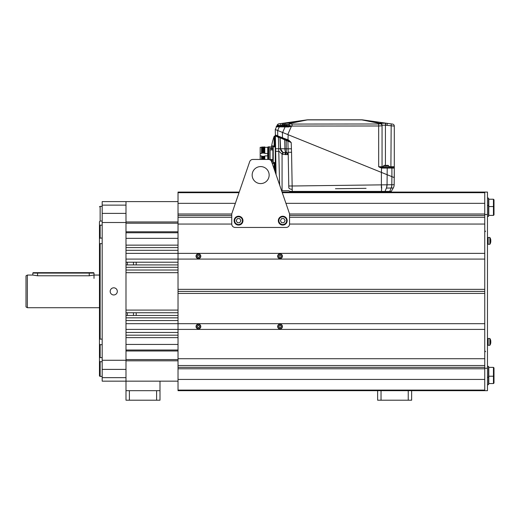 <?xml version="1.0" encoding="UTF-8"?>
<svg xmlns="http://www.w3.org/2000/svg" width="520" height="520" viewBox="0 0 520 520"><rect width="100%" height="100%" fill="white"/><g stroke="black" fill="none" stroke-linecap="round" stroke-linejoin="round"><path stroke-width="0.78" d="M99.463 307.71L27.359 307.71L27.359 275.061L32.799 275.061L37.563 275.776L89.252 275.776L94.01 275.061L99.463 275.061M27.359 275.061L26 275.847L26 306.923L27.359 307.71M133.471 315.464L133.471 312.741M133.471 264.927L133.471 262.21M102.187 221.039L100.145 221.039L99.463 221.683L99.463 357.65L99.463 344.012L100.145 344.701L100.145 357.604L99.463 357.65L99.463 361.088L100.145 361.731L100.145 376.402L102.187 376.402M100.145 376.402L99.463 376.006L99.463 361.088M99.463 221.683L99.463 225.121L100.145 225.173L100.145 238.069L99.463 238.758L99.463 225.121M99.463 238.758L99.463 243.406L100.145 243.653L100.145 339.118L99.463 339.372L99.463 243.406M99.463 339.372L99.463 344.012M102.187 357.604L100.145 357.604M102.187 361.731L100.145 361.731M156.598 400.205L156.598 390.683L159.998 390.683L159.998 400.205L125.99 400.205L125.99 381.16L102.187 381.16L102.187 201.611L125.99 201.611L125.99 381.16L178.022 381.16M117.319 291.389A3.569 3.569 0 0 1 113.75 294.957A3.569 3.569 0 0 1 110.175 291.389A3.569 3.569 0 0 1 113.75 287.814A3.569 3.569 0 0 1 117.319 291.389M102.187 344.701L100.145 344.701M102.187 339.118L100.145 339.118M102.187 243.653L100.145 243.653M102.187 238.069L100.145 238.069M102.187 225.173L100.145 225.173M102.187 206.369L100.145 206.369L100.145 221.039M178.022 270.03L125.99 270.03L125.99 272.682L178.022 272.682M178.022 267.312L125.99 267.312L125.99 264.927L178.022 264.927M239.025 192.686L178.022 192.686L178.022 217.256L231.751 217.256L231.751 224.055A3.4 3.4 0 0 0 235.15 227.455L286.156 227.455A3.4 3.4 0 0 0 289.556 224.055L484.75 224.055L484.75 253.37L178.022 253.37L178.022 259.084L125.99 259.084L125.99 262.21L178.022 262.21M178.022 238.336L125.99 238.336L125.99 232.758L178.022 232.758M178.022 247.585L125.99 247.585L125.99 245.141L178.022 245.141M178.022 250.308L125.99 250.308L125.99 253.37L178.022 253.37L178.022 217.256M178.022 231.784L125.99 231.784M178.022 223.191L125.99 223.191M178.022 221.969L125.99 221.969M178.022 201.611L125.99 201.611M178.022 360.802L125.99 360.802M178.022 359.58L125.99 359.58M178.022 350.987L125.99 350.987M178.022 350.012L125.99 350.012L125.99 344.435L178.022 344.435M178.022 312.741L125.99 312.741L125.99 310.089L178.022 310.089M178.022 317.844L125.99 317.844L125.99 315.464L178.022 315.464M178.022 289.347L178.022 259.084L484.75 259.084L484.75 289.347L178.022 289.347L178.022 291.389L484.75 291.389L178.022 291.389L178.022 323.694L125.99 323.694L125.99 320.561L178.022 320.561M178.022 332.462L125.99 332.462L125.99 329.407L178.022 329.407L178.022 323.694L484.75 323.694L484.75 293.423L178.022 293.423M178.022 335.185L125.99 335.185L125.99 337.636L178.022 337.636M127.348 262.21L127.348 264.927M136.195 264.927L136.195 262.21M127.348 312.741L127.348 315.464M136.195 315.464L136.195 312.741M178.022 192.686L178.022 192.088L239.233 192.088M411.638 390.683L411.638 400.205L408.239 400.205L408.239 390.683L484.75 390.683L484.75 192.088L282.074 192.088L281.353 189.982M484.75 203.339L285.942 203.339L484.75 203.339M235.365 203.339L178.022 203.339L235.365 203.339M289.556 215.43L484.75 215.43L484.75 217.256L289.556 217.256L289.556 224.055L289.556 213.85L271.642 161.74A3.4 3.4 0 0 0 268.431 159.445L252.876 159.445A3.4 3.4 0 0 0 249.665 161.74L231.751 213.85L231.751 224.055L178.022 224.055M408.239 400.205L377.631 400.205L377.631 390.683L178.022 390.683L178.022 379.431L484.75 379.431L178.022 379.431L178.022 358.716L484.75 358.716L484.75 329.407L178.022 329.407L178.022 358.716M178.022 365.521L484.75 365.521L484.75 367.341L178.022 367.341M198.425 328.653A2.106 2.106 0 0 1 196.313 326.547A2.106 2.106 0 0 1 198.425 324.441A2.106 2.106 0 0 1 200.531 326.547A2.106 2.106 0 0 1 198.425 328.653M197.834 327.567L199.011 327.567L199.602 326.547L199.011 325.526L197.834 325.526L197.243 326.547L197.834 327.567M198.425 328.926A2.379 2.379 0 0 0 200.805 326.547A2.379 2.379 0 0 0 198.425 324.168A2.379 2.379 0 0 0 196.04 326.547A2.379 2.379 0 0 0 198.425 328.926M198.425 258.329A2.106 2.106 0 0 1 196.313 256.224A2.106 2.106 0 0 1 198.425 254.118A2.106 2.106 0 0 1 200.531 256.224A2.106 2.106 0 0 1 198.425 258.329M197.834 257.244L199.011 257.244L199.602 256.224L199.011 255.203L197.834 255.203L197.243 256.224L197.834 257.244M198.425 258.603A2.379 2.379 0 0 0 200.805 256.224A2.379 2.379 0 0 0 198.425 253.844A2.379 2.379 0 0 0 196.04 256.224A2.379 2.379 0 0 0 198.425 258.603M280.033 258.329A2.106 2.106 0 0 1 277.927 256.224A2.106 2.106 0 0 1 280.033 254.118A2.106 2.106 0 0 1 282.146 256.224A2.106 2.106 0 0 1 280.033 258.329M279.448 257.244L280.625 257.244L281.216 256.224L280.625 255.203L279.448 255.203L278.856 256.224L279.448 257.244M280.033 258.603A2.379 2.379 0 0 0 282.418 256.224A2.379 2.379 0 0 0 280.033 253.844A2.379 2.379 0 0 0 277.654 256.224A2.379 2.379 0 0 0 280.033 258.603M280.033 328.653A2.106 2.106 0 0 1 277.927 326.547A2.106 2.106 0 0 1 280.033 324.441A2.106 2.106 0 0 1 282.146 326.547A2.106 2.106 0 0 1 280.033 328.653M279.448 327.567L280.625 327.567L281.216 326.547L280.625 325.526L279.448 325.526L278.856 326.547L279.448 327.567M280.033 328.926A2.379 2.379 0 0 0 282.418 326.547A2.379 2.379 0 0 0 280.033 324.168A2.379 2.379 0 0 0 277.654 326.547A2.379 2.379 0 0 0 280.033 328.926M484.75 368.238L487.474 368.238L487.474 390.683L484.75 390.683M484.75 214.533L487.474 214.533L487.474 368.238M484.75 192.088L487.474 192.088L487.474 214.533M490.613 240.468A6.13 5.571 -90 0 1 490.626 240.89A6.13 5.571 -90 0 1 490.613 241.312L490.834 241.339A6.194 6.156 90 0 1 490.613 242.587L490.626 242.593A6.201 6.201 0 0 1 489.853 244.29L489.853 237.49A6.201 6.201 0 0 1 490.626 239.187A6.194 6.156 90 0 1 490.834 240.442L490.834 240.442M490.613 242.587L490.613 242.587A6.201 6.201 0 0 1 489.853 244.29L488.15 244.29L488.15 237.49L489.853 237.49A6.201 6.201 0 0 1 490.626 239.187L490.626 239.187M490.626 340.178L490.613 340.184A6.201 6.201 0 0 0 489.853 338.481L489.853 345.28L488.15 345.28L488.15 338.481L489.853 338.481A6.201 6.201 0 0 1 490.626 340.178L490.626 340.178A6.194 6.156 90 0 1 490.834 341.432L490.834 341.432M490.613 343.584L490.613 343.584A6.201 6.201 0 0 1 489.853 345.28A6.201 6.201 0 0 0 490.626 343.59A6.194 6.156 90 0 0 490.834 342.329L490.613 342.31A6.13 5.571 -90 0 0 490.613 341.458M269.152 175.084A8.502 8.502 0 0 1 260.65 183.586A8.502 8.502 0 0 1 252.155 175.084A8.502 8.502 0 0 1 260.65 166.582A8.502 8.502 0 0 1 269.152 175.084M275.275 170.664L275.997 170.664L276.062 174.59L275.275 172.302L275.275 163.183L273.234 163.183M261.534 152.23L261.534 147.264L261.683 153.101L261.534 152.23L261.534 153.465L260.175 153.465L260.175 159.445L252.876 159.445M238.55 216.775A3.874 3.874 0 0 1 242.424 220.656A3.874 3.874 0 0 1 238.55 224.53A3.874 3.874 0 0 1 234.669 220.656A3.874 3.874 0 0 1 238.55 216.775M239.727 218.614L237.374 218.614L236.191 220.656L237.374 222.697L239.727 222.697L240.903 220.656L239.727 218.614M238.55 216.236A4.42 4.42 0 0 0 234.13 220.656A4.42 4.42 0 0 0 238.55 225.076A4.42 4.42 0 0 0 242.97 220.656A4.42 4.42 0 0 0 238.55 216.236M282.757 216.775A3.874 3.874 0 0 1 286.631 220.656A3.874 3.874 0 0 1 282.757 224.53A3.874 3.874 0 0 1 278.882 220.656A3.874 3.874 0 0 1 282.757 216.775M283.933 218.614L281.58 218.614L280.404 220.656L281.58 222.697L283.933 222.697L285.11 220.656L283.933 218.614L285.11 220.656L283.933 222.697M282.757 216.236A4.42 4.42 0 0 0 278.337 220.656A4.42 4.42 0 0 0 282.757 225.076A4.42 4.42 0 0 0 287.177 220.656A4.42 4.42 0 0 0 282.757 216.236M159.998 390.683L159.998 381.16M125.99 390.683L156.598 390.683M129.389 400.205L129.389 390.683M377.631 390.683L408.239 390.683M381.03 400.205L381.03 390.683M487.474 216.405L488.56 216.405L488.56 198.088L487.474 198.088M487.474 384.683L488.56 384.683L488.56 366.366L487.474 366.366M488.56 377.247L487.474 377.247M494 214.851L493.454 215.397L488.787 215.397L488.787 199.219L493.454 199.219L493.454 215.397L494 214.851L494 199.758L493.454 199.219L494 199.758M488.787 376.214L488.787 367.374L493.454 367.374L493.454 376.214L488.787 376.214L488.787 383.552L493.454 383.552L494 383.012L493.454 383.552L493.454 376.214L494 375.674L494 367.919L493.454 367.374L494 367.919M494 383.012L494 375.674M392.503 188L391.3 188.019L393.263 187.993L391.287 191.412A1.359 1.359 0 0 1 390.111 192.088A1.359 1.359 0 0 0 391.287 191.412L385.034 191.412L386.418 188.078A6.799 4.784 -90.7 0 0 387.043 184.795L386.874 184.802A6.799 4.628 85.2 0 1 386.399 188.084L391.163 188.019A6.799 4.784 89.3 0 0 391.781 184.75M386.399 188.078L385.034 191.412L381.394 191.412L381.687 188.006M381.394 191.412L292.24 191.412C290.231 191.393 289.107 191.172 288.853 190.756L281.794 190.756M288.802 187.636L288.184 152.276L288.802 187.636A3.4 1.703 179 0 0 292.201 189.274A3.4 1.703 -1 0 1 288.892 188.006M276.062 174.59L275.659 151.314L279.058 151.314L282.074 154.141L286.039 154.648A2.041 1.313 90 0 0 284.726 152.64L284.408 152.64A2.041 1.105 -87.5 0 1 285.409 154.642M286.039 154.648L288.217 154.388A2.041 1.956 -1 0 0 286.293 152.47L286.175 140.459L291.194 142.538L291.558 152.276L288.184 152.276L288.074 148.831L280.423 148.74L282.887 152.308L284.408 152.64A4.082 3.991 -90 0 1 280.625 148.785L280.092 137.755L286.175 140.459L286.351 139.861L288.405 140.692L291.194 142.538L288.652 140.075L288.405 140.692L280.339 137.43M275.958 135.662L277.959 136.474L275.444 135.681A0.683 0.605 179 0 1 275.379 135.428L275.659 151.314L275.275 129.519L277.667 130.488L279.312 126.861L288.411 126.965L292.435 126.055L288.379 125.97L289.139 124.254L288.782 125.067L291.018 126.009L288.6 126.38L288.411 126.965M278.779 136.805L282.704 138.385A0.683 0.461 112 0 1 282.471 137.767L275.373 134.979L275.795 135.597A0.683 0.683 -68 0 1 275.373 134.979L275.379 135.428A0.683 0.605 179 0 0 275.379 135.434L275.373 134.979L277.732 135.85L277.667 130.488L282.406 132.399L282.471 137.767L288.652 140.075M275.444 135.681L275.425 138.19M275.997 170.664L275.815 160.466L275.275 160.466M275.555 145.509L275.502 142.357M275.62 149.409L275.632 150.053M275.632 150.111L275.652 151.034M275.659 151.32L275.834 161.486M275.834 161.415C275.853 162.513 275.853 162.513 275.834 161.415C275.815 160.323 275.815 160.323 275.834 161.415C275.853 162.513 275.853 162.513 275.834 161.415M275.6 147.947C275.613 149.045 275.613 149.045 275.6 147.947C275.581 146.855 275.581 146.855 275.6 147.947C275.613 149.045 275.613 149.045 275.6 147.947C275.581 146.855 275.581 146.855 275.6 147.947M277.381 136.24L278.733 136.786L277.375 136.234M275.386 135.876L278.239 137.254L278.375 136.643M287.346 140.263L287.736 140.419M285.24 139.412L284.837 139.25L284.674 139.834L284.928 148.85A4.082 1.144 -90 0 0 285.987 152.633L286.293 152.47M278.792 137.397L279.975 137.716A0.683 0.676 112 0 0 279.552 137.118L279.89 137.254M282.978 138.495L283.634 138.762M284.252 139.016L284.837 139.25M291.363 148.798L288.074 148.831L287.905 140.94A0.683 0.65 112 0 0 287.508 140.328M291.558 152.276L292.149 185.998L381.394 184.867L381.394 172.393L288.178 134.732L287.931 140.498M288.178 134.732L282.406 132.399M394.297 177.606L391.904 176.638L391.8 184.737L394.173 184.711L394.297 168.077L394.297 177.606L381.394 172.393M279.643 185.016L278.389 136.649M394.173 184.711A6.799 6.799 19.3 0 1 393.263 187.993A6.799 6.799 0 0 0 394.173 184.711A6.799 6.799 0 0 1 393.263 187.993M391.3 188.019A6.799 4.771 -94.8 0 0 391.807 184.737M389.779 191.412L391.163 188.019A6.799 4.784 89.3 0 0 391.781 184.737L387.043 184.795L387.166 174.727M381.7 188.149L381.394 184.867L386.874 184.802M288.769 185.998L292.149 185.998L292.24 191.412M287.859 154.629A2.041 1.918 79.7 0 0 285.987 152.633L284.726 152.64M287.43 154.648A2.041 1.774 90 0 0 285.656 152.64M279.669 137.163A0.683 0.676 112 0 1 280.092 137.755L280.442 148.74A4.082 4.069 -90 0 0 283.153 152.412L282.672 154.297M279.526 137.105A0.683 0.676 -68 0 1 279.949 137.703L280.423 148.74L275.613 148.772M290.342 141.55L290.349 141.915L290.342 141.55M366.074 191.412L366.074 192.088M335.465 191.412L335.465 192.088M361.868 119.815L308.295 119.795L361.868 119.892A10.198 8.281 -78.7 0 1 362.356 119.867A10.198 5.844 -82 0 1 362.694 119.892L387.296 123.351L362.694 119.892A10.198 10.198 0 0 0 361.868 119.815A10.198 10.198 0 0 1 362.694 119.892M306.872 119.892L278.856 123.831L306.872 119.892A10.198 10.198 0 0 1 307.704 119.815L308.295 119.795L307.704 119.815A10.198 10.198 0 0 0 306.872 119.892A10.198 5.844 82 0 1 307.216 119.867A10.198 8.281 78.7 0 1 307.704 119.892L305.461 120.146L307.216 119.867M282.308 124.352L282.165 123.37L290.836 123.058L290.647 123.877L292.045 124.066L378.664 123.987L380.016 123.792L380.178 123.351L362.356 119.867L391.19 123.897L387.296 123.351L387.023 125.34L394.297 126.113L394.297 167.401L394.297 166.725L390.916 166.738L394.297 166.725L394.166 167.063L394.297 166.725M292.435 126.055L378.677 125.977L382.05 125.814L382.05 125.372A2.041 2.034 0 0 0 380.178 123.351L385.587 123.175L385.619 125.184L385.775 123.188M392.541 124.091L391.19 123.897L392.541 124.091A2.041 2.041 0 0 1 394.297 126.113A2.041 2.041 -82 0 0 392.541 124.091A2.041 2.041 -82 0 1 394.297 126.113A2.041 2.041 0 0 0 392.541 124.091M284.824 126.308L287.755 126.38A0.683 0.683 0 0 0 288.379 125.97L288.782 125.067A2.041 2.015 -156 0 1 290.647 123.877M287.014 124.514L289.139 124.254L288.379 125.97L284.824 125.723M284.863 125.632L285.012 125.301M284.954 123.097L285.064 124.338M290.843 123.058A2.041 2.034 -156 0 0 289.146 124.254A2.041 2.034 24 0 1 290.836 123.058L305.461 120.146L290.836 123.058M284.863 125.073L284.05 125.138M282.51 125.301L276.855 125.97L277.277 125.021L280.703 125.554L280.423 123.611M278.856 123.831A2.041 2.041 82 0 0 277.277 125.021A2.041 2.041 0 0 1 278.856 123.831A2.041 2.041 0 0 0 277.277 125.021M275.275 129.519L276.673 126.38A0.683 0.605 24 0 1 276.829 126.178L276.829 126.178A0.683 0.605 24 0 0 276.673 126.38M280.319 125.489L278.584 125.203M276.608 126.607A0.683 0.683 24 0 1 277.115 126.38A0.683 0.683 0 0 0 276.497 126.783L279.312 126.861A0.683 0.436 90 0 1 279.734 126.38L288.6 126.38M383.11 166.732L378.677 166.738L381.518 168.064L391.904 168.083L391.904 176.638L277.693 130.494M307.704 119.815L290.927 123.24A2.041 2.015 -156 0 0 289.062 124.43L289.178 124.176M382.05 125.372L382.05 166.725A0.683 0.683 0 0 0 382.733 167.401L391.424 167.401A0.683 0.481 90 0 1 391.904 168.083L394.297 168.083L394.297 167.401L394.297 168.077A0.683 0.683 90 0 0 393.614 167.401L393.614 167.401A0.683 0.683 90 0 1 394.297 168.083A0.683 0.676 180 0 0 393.653 167.401L394.166 167.063A0.683 0.585 0 0 1 394.297 167.401L394.297 168.077L394.297 167.401M384.469 165.367L385.723 165.367L384.15 165.367L385.723 165.367L385.723 166.328L383.13 166.328L383.071 167.401L390.923 167.401L390.916 166.738L389.162 166.738M381.979 124.663A2.041 2.034 180 0 0 380.178 123.175A2.041 2.034 0 0 1 382.05 125.203L385.431 125.171L385.58 123.234M380.016 123.792A2.041 2.022 0 0 1 382.05 125.814L382.05 166.725A0.683 0.683 -90 0 0 382.733 167.401M279.221 126.38L277.115 126.38A0.683 0.683 24 0 0 276.633 126.575M282.906 125.327A3.4 3.4 0 0 0 281.723 125.723A3.4 3.4 0 0 1 282.906 125.327L283.699 125.216L282.906 125.327A3.4 3.4 -98 0 0 281.723 125.723L284.05 125.723M381.713 168.071L381.693 167.401L378.677 166.738L378.664 123.987M391.241 167.401L390.897 166.738L391.19 123.897M391.313 167.401L393.614 167.401M279.734 126.38L278.174 126.38M284.824 126.38L276.159 126.373M283.03 126.38L285.883 126.38L283.03 126.38M276.497 126.783A0.683 0.683 -90 0 1 277.115 126.38A0.683 0.683 -90 0 0 276.497 126.783A0.683 0.683 0 0 1 277.115 126.38L276.829 126.178M280.631 125.723L280.631 126.38M290.856 126.048L291.018 126.38M381.557 167.401L381.446 172.412M379.678 167.401L379.88 167.069M284.486 125.106L284.05 125.164L284.486 125.106M385.431 165.367L385.431 125.171L387.023 125.34M287.313 125.905L287.365 126.38M286.539 125.853L286.618 126.38M272.857 155.5L273.013 154.68L272.857 155.5M272.812 157.488L273.058 158.548L272.896 157.476M272.896 157.787A16.997 16.341 180 0 0 273 158.256A16.829 16.185 180 0 1 272.896 157.631M272.896 157.508A16.809 16.152 0 0 0 273.065 158.496L273.046 158.496A17.004 16.348 0 0 1 272.896 157.846M272.889 158.041L272.987 158.496A16.991 16.991 0 0 1 272.968 158.34L272.831 157.729M272.968 158.34L272.954 158.34A17.004 17.004 0 0 1 272.896 158.067A17.011 17.011 0 0 0 272.987 158.496L272.987 158.496A17.004 17.004 0 0 0 273.221 159.387L272.896 159.445L273.234 159.374M272.857 153.868L273.013 154.68M282.789 124.338L284.05 124.338L282.471 124.338L284.05 124.338L284.05 125.301L281.45 125.301L282.471 124.338M284.05 125.827L283.608 125.301L284.05 126.308L284.459 126.308L284.05 125.827L285.305 125.301L284.459 126.308L284.05 125.301M286.442 124.338L287.463 125.301L284.863 125.301L284.863 124.338L286.124 124.338M284.863 125.827L284.459 126.308L284.863 125.301M284.863 125.223L284.05 125.223L284.863 125.223M389.194 167.401L389.135 166.328L388.122 165.367L386.542 165.367L388.122 165.367M385.723 166.251L386.542 166.251L386.542 165.367L387.803 165.367M260.175 153.465L260.175 147.335L261.534 147.335M261.534 155.903L261.534 159.445L261.534 155.903L260.175 155.903M261.683 153.101L261.865 151.918C261.775 145.392 261.69 145.392 261.606 151.918M261.892 151.918C261.976 145.392 262.067 145.392 262.151 151.918L261.865 151.918M262.151 151.918L262.366 153.101L262.542 151.918L263.042 153.101L263.224 151.918L263.725 153.101L263.906 151.918L264.407 153.101L264.803 151.918L264.803 153.465L267.657 153.465L267.657 155.903L264.803 155.903L264.803 157.45L264.453 156.26L264.271 157.45L263.77 156.26L263.588 157.45L263.088 156.26L262.912 157.45L262.411 156.26L261.944 157.45L261.729 156.26L261.579 159.445M264.803 147.03L264.803 151.918M264.322 151.918C264.407 145.392 264.498 145.392 264.583 151.918M264.192 151.918C264.101 145.392 264.017 145.392 263.933 151.918M263.64 151.918C263.731 145.392 263.815 145.392 263.906 151.918M263.51 151.918C263.425 145.392 263.334 145.392 263.25 151.918M262.964 151.918C263.048 145.386 263.139 145.386 263.224 151.918M262.834 151.918C262.743 145.386 262.659 145.386 262.567 151.918M262.281 151.918C262.373 145.386 262.457 145.386 262.542 151.918M264.739 146.933L261.534 147.277M264.661 157.45L264.693 159.445M264.803 157.45L264.803 159.445M264.303 159.445L264.271 157.45M263.985 157.45L264.017 159.445M263.302 157.45L263.334 159.445M263.62 159.445L263.588 157.45M262.626 157.45L262.652 159.445M262.945 159.445L262.912 157.45M261.944 157.45L261.976 159.445M262.262 159.445L262.23 157.45M262.074 153.101C262.171 145.509 262.269 145.509 262.366 153.101M261.729 156.26L261.781 159.445M262.411 156.26L262.464 159.445M262.75 153.101C262.847 145.509 262.945 145.509 263.042 153.101M263.088 156.26L263.146 159.445M263.432 153.101C263.53 145.509 263.627 145.509 263.725 153.101M263.77 156.26L263.822 159.445M264.108 153.101C264.206 145.509 264.31 145.509 264.407 153.101M264.453 156.26L264.505 159.445M268.067 159.445L268.067 146.861L270.082 146.861L270.075 149.923L270.082 148.473L271.55 148.48M268.905 159.477L268.905 146.861M272.149 163.202L272.149 159.445L270.075 159.445L270.082 149.923L272.096 149.923L270.082 149.923M272.896 149.988L272.896 159.445M270.517 146.861L270.082 146.861M271.564 160.888L271.213 160.888M273.234 161.363L272.896 160.888L273.234 161.363M271.655 148.98A3.555 3.555 0 0 0 272.149 149.988L272.149 145.912L273.234 145.912L273.234 163.527L272.259 163.527M274.762 146.178L274.762 135.98L275.275 135.98L275.275 146.848L273.234 146.848M275.275 146.178L273.234 146.178M275.275 146.848L275.275 163.183M275.275 162.519L273.234 162.519M272.896 148.48L273.234 148.005M273.234 147.947L273.234 149.988L272.896 149.923M270.075 159.445L270.075 159.868M271.655 148.948A3.555 3.536 -90 0 1 271.525 148.213L271.655 148.2A3.536 3.256 -90 0 1 271.655 147.7L271.525 147.687A3.555 3.536 -90 0 1 271.655 146.952M271.655 160.459A3.555 3.555 0 0 1 272.149 159.445L273.234 159.445L273.234 161.486M271.648 161.486A3.536 3.256 -90 0 0 271.655 161.733A3.536 3.256 -90 0 1 271.655 161.233L271.525 161.22A3.555 3.536 -90 0 1 271.655 160.485M274.125 146.178L274.125 136.428A53.638 53.638 0 0 0 271.492 146.868M274.125 168.955L274.125 163.183M274.762 135.98A0.683 0.683 0 0 0 274.125 136.428M369.98 192.088L369.98 191.412M299.592 191.412L299.592 192.088M89.252 272.682L89.252 273.091L94.01 273.091L93.606 272.682L33.209 272.682L32.799 273.091L32.799 275.061M89.252 275.776L89.252 273.091L32.799 273.091M102.187 377.65L125.99 377.65M102.187 369.388L125.99 369.388M102.187 222.508L125.99 222.508M102.187 360.262L125.99 360.262M102.187 213.382L125.99 213.382M102.187 205.127L125.99 205.127M484.75 192.686L282.282 192.686M178.022 213.987L231.751 213.987M289.556 213.987L484.75 213.987M178.022 215.43L231.751 215.43M178.022 390.084L484.75 390.084M484.75 368.784L178.022 368.784M335.465 188.734L366.074 188.344M282.887 152.308L282.074 154.141L282.074 190.756M277.732 135.85A0.683 0.461 112 0 0 277.959 136.474M381.387 188.006L381.342 184.873M386.815 186.803L386.815 186.238M307.704 119.892L361.868 119.892L380.016 123.513A2.041 2.022 0 0 1 382.05 125.535M283.803 124.338L283.706 123.201L305.461 120.146M282.62 132.483L285.11 126.861A0.683 0.436 90 0 1 285.526 126.38M290.927 123.24A2.041 2.015 24 0 0 289.062 124.43M386.757 167.401A0.683 0.481 90 0 1 387.238 168.083L387.127 174.707M291.486 126.159L287.768 134.563M292.045 124.066L292.058 125.794M386.542 166.251L389.135 166.328M267.728 159.445L267.728 147.335L264.803 147.335M274.762 170.814L274.762 163.183M37.563 272.682L37.563 275.776M99.463 206.765L100.145 206.369M485.602 351.644L484.75 350.792M485.602 231.127L484.75 231.978M488.56 205.524L487.474 205.524M488.787 206.557L493.454 206.557L494 207.097M275.379 135.428L275.373 134.979M272.149 149.988L273.234 149.988A17.004 17.004 0 0 0 272.896 151.3M383.13 166.328L384.15 165.367M267.728 147.335L268.067 146.998M275.613 148.902L275.275 148.902M272.149 145.912A3.555 3.555 0 0 0 271.655 146.919M372.275 192.088L372.275 191.412M297.297 192.088L297.297 191.412M94.01 273.091L94.01 278.395"/></g></svg>
